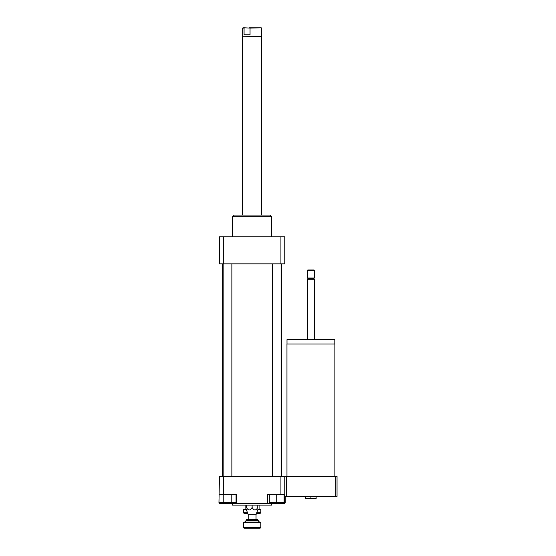<?xml version="1.0" encoding="UTF-8"?>
<svg xmlns="http://www.w3.org/2000/svg" width="556" height="556" viewBox="0 0 556 556"><rect width="100%" height="100%" fill="white"/><g stroke="black" fill="none" stroke-linecap="round" stroke-linejoin="round"><path stroke-width="0.83" d="M305.682 496.411L305.682 498.586L316.135 498.586L316.135 496.411M310.908 496.411L310.908 498.586M286.959 476.374L286.959 343.976L334.865 343.976L334.865 476.374M287 343.976L287 339.626L334.816 339.626L334.816 343.976M307.426 339.626L307.426 279.307L314.39 279.307L314.39 339.626M307.426 279.307L308.08 278.653L313.737 278.653L314.39 279.307M310.908 278L314.39 278L314.39 270.376L307.426 270.376L307.426 278L310.908 278M307.426 270.376L307.857 269.945L313.959 269.945L314.39 270.376M335.254 496.411L337.04 496.411L337.04 476.374L335.254 476.374L335.254 496.411L284.776 496.411L284.776 503.375L267.568 503.375L267.568 494.666L276.721 494.666L276.721 502.506L284.123 502.506L284.123 494.666M223.234 494.666L223.234 502.506L218.96 502.506L219.453 476.374L284.776 476.374L284.776 496.411M284.776 476.374L286.569 476.374L286.569 496.411M286.569 476.374L335.254 476.374M231.782 494.666L231.782 502.506L236.057 502.506L236.057 494.666M223.234 502.506L231.782 502.506M269.319 494.666L269.319 502.506L276.721 502.506M276.721 494.666L284.776 494.666M284.776 502.506L285.27 502.506L285.27 496.411M219.453 494.666L236.661 494.666L236.661 503.375L219.453 503.375L219.453 502.506M223.31 476.374L223.31 494.666M236.661 503.375L267.568 503.375M280.919 476.374L280.919 494.666M257.775 505.119L257.775 507.51C257.775 510.749 257.775 510.749 257.775 507.51C257.775 510.749 257.775 510.749 257.775 507.51C255.892 510.749 254.002 510.749 252.118 507.51C250.228 510.749 248.344 510.749 246.454 507.51C246.454 510.749 246.454 510.749 246.454 507.51C246.454 510.749 246.454 510.749 246.454 507.51L246.454 505.119M252.118 507.51L252.118 505.119M248.198 519.492L248.198 514.696L256.038 514.696L257.775 509.915M248.198 514.696L246.454 509.915M232.519 503.375L232.519 505.119L271.71 505.119L271.71 503.375M232.519 236.842L232.519 216.812L271.71 216.812L271.71 236.842M232.519 216.812L234.257 215.068L269.973 215.068L271.71 216.812M280.919 263.843L280.919 236.842L284.776 236.842L284.776 263.843L219.453 263.843L219.453 236.842L223.31 236.842L223.31 263.843M280.919 236.842L223.31 236.842M281.732 263.843L281.732 476.374M231.866 263.843L231.866 476.374M281.079 263.843L281.079 476.374M256.511 513.39L260.132 513.39L260.827 512.695L256.761 512.695M247.469 512.695L243.403 512.695L244.105 513.39L247.719 513.39M257.775 509.734L260.827 509.734L260.827 512.695M243.403 512.695L243.403 509.734L246.454 509.734M260.827 509.734L260.132 509.039L259.082 509.039M257.775 509.039L259.082 509.074L259.082 505.119M246.454 509.039L245.147 509.074L245.147 505.119M245.147 509.039L244.105 509.039L243.403 509.734M255.162 520.187L258.213 520.187L257.518 519.492L246.718 519.492L246.016 520.187L255.162 520.187M256.469 522.8L260.827 522.8L260.132 522.105L244.105 522.105L243.403 522.8L256.469 522.8M243.403 527.505L244.105 528.2L260.132 528.2L260.827 527.505L243.403 527.505L243.403 522.8M250.047 34.771L244.07 34.771L244.07 28.106L244.786 27.8L250.047 28.106L250.047 34.771L244.07 34.771M244.786 27.8L242.972 27.8L242.666 28.106L244.07 28.106M250.047 28.106L261.264 27.8L249.331 27.8M261.563 28.106L261.563 36.508L242.534 36.738L242.534 215.068M261.563 36.508L242.534 36.738M246.016 520.187L246.016 520.798L258.213 520.798L258.213 520.187M313.737 278.653L314.39 278M308.08 278.653L307.426 278M222.504 263.843L222.504 476.374M223.158 263.843L223.158 476.374M272.364 263.843L272.364 476.374M260.827 527.505L260.827 522.8M258.213 520.798L259.52 522.105M246.016 520.798L244.709 522.105M256.038 519.492L256.038 514.696M242.666 28.106L242.666 36.508M261.695 36.738L261.695 215.068"/></g></svg>
